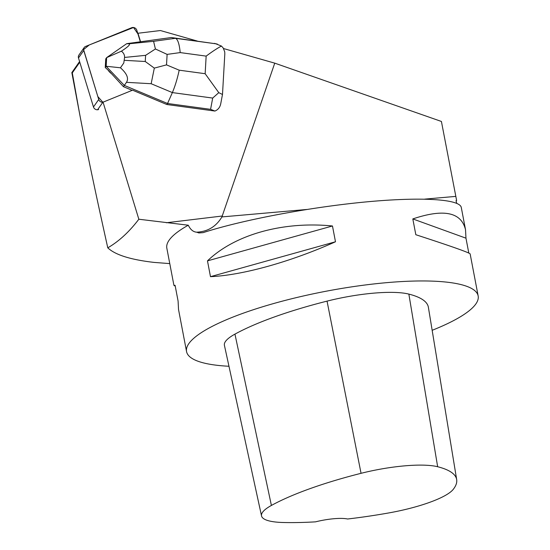 <?xml version="1.0" encoding="UTF-8"?>
<svg xmlns="http://www.w3.org/2000/svg" width="550" height="550" viewBox="0 0 550 550"><rect width="100%" height="100%" fill="white"/><g stroke="black" fill="none" stroke-linecap="round" stroke-linejoin="round"><path stroke-width="0.82" d="M98.594 109.519A3.74 3.417 -145 0 1 93.473 106.982L78.485 57.956A3.74 3.417 -145 0 1 78.904 55.083L84.157 47.575A3.74 3.417 35 0 0 83.744 50.456L98.725 99.481A3.74 3.417 35 0 0 102.843 102.259L97.838 96.566L83.586 49.596L89.251 44.963L133.547 27.5L137.954 33.962L140.346 41.793L136.819 30.257A3.74 3.417 35 0 0 131.697 27.72L85.58 46.454A3.74 3.417 35 0 0 84.157 47.575M140.573 41.759L137.974 33.248L160.421 30.539L197.319 41.064M223.568 48.551L274.746 63.147L441.416 121.461L456.617 200.482A149.139 33.296 -10.8 0 1 456.115 201.149M97.591 109.759L103.008 102.025A3.74 3.417 -145 0 0 104.019 101.784L132.564 90.186L166.836 104.514L214.919 111.052L210.581 109.34L212.692 98.072L172.363 92.593C175.065 86.247 177.341 78.774 179.197 70.18L205.15 73.707L218.783 92.654L222.393 94.442M103.008 102.025L138.841 219.23L188.286 225.211C190.424 229.625 193.236 231.949 196.714 232.189C207.742 231.66 216.143 226.572 221.918 216.92L274.746 63.147M221.451 46.056C217.408 48.173 212.307 51.528 206.154 56.114L180.208 52.587C179.334 43.952 177.753 39.188 175.464 38.307L215.799 43.787L221.451 46.056L223.19 47.953L224.723 51.872L224.812 53.921L222.502 94.353L220.701 103.922C219.959 107.387 218.034 109.759 214.919 111.052M166.836 104.514L167.551 103.489L124.328 85.415L123.441 86.673L111.471 73.652A12.155 11.096 -145 0 1 108.013 70.008L105.256 67.519L105.751 58.884L106.638 57.626L121.406 51.184C128.494 46.544 130.914 44.089 128.672 43.814L153.581 41.319L175.464 38.307L171.318 37.531L126.713 43.67L128.672 43.814M108.013 70.008L111.471 73.652M79.784 62.198L72.297 72.889L79.695 114.201L71.837 72.6L79.585 61.545M79.695 114.201C86.57 150.212 95.934 194.755 107.786 247.83C118.924 241.361 129.271 231.832 138.841 219.23M188.286 225.211A148.431 33.138 169.2 0 0 166.829 248.167L173.924 285.368L175.079 285.292L178.09 301.077L178.53 309.519L186.553 351.587A148.431 33.138 -10.8 0 1 197.01 335.651A148.431 33.138 -10.8 0 1 357.101 286.076A148.431 33.138 -10.8 0 1 478.163 295.955A148.431 33.138 -10.8 0 1 475.729 304.123A148.431 33.138 -10.8 0 1 432.163 330.303M228.965 366.266A148.431 33.138 -10.8 0 1 186.553 351.587M456.617 200.482L456.005 200.709L456.741 203.308M478.163 295.955L470.14 253.894C468.999 252.519 450.89 246.125 415.828 234.719L412.816 218.928C443.719 208.532 461.292 212.135 465.527 229.742L461.278 207.446C459.669 198.859 419.567 196.687 363.612 202.153C307.67 207.604 241.766 220.124 203.108 232.643L198.859 232.946L196.714 232.189M332.468 225.981L335.486 241.773C290.785 261.821 242.577 275.282 210.485 276.664L207.474 260.872C234.809 234.527 283.009 221.072 332.468 225.981L207.474 260.872M175.251 286.206L173.924 285.368M465.527 229.742L465.967 238.178L468.806 253.055M169.771 263.608L153.986 262.398C130.501 259.683 115.101 254.829 107.786 247.83M261.539 515.934L224.414 345.331A70.682 15.778 -10.8 0 1 234.946 334.125A169.641 37.874 -10.8 0 1 327.044 301.125A70.682 15.778 -10.8 0 1 408.856 294.099A169.641 37.874 -10.8 0 1 428.381 307.285L456.672 479.572A165.137 36.871 -10.8 0 1 453.228 489.376A66.186 14.774 -10.8 0 1 388.348 513.013A165.137 36.871 -10.8 0 1 347.593 519.001A28.27 6.311 -10.8 0 0 315.528 521.847A165.137 36.871 -10.8 0 1 283.133 522.5A66.186 14.774 -10.8 0 1 261.539 515.934A66.186 14.774 -10.8 0 1 271.404 505.443A165.137 36.871 -10.8 0 1 361.054 473.316A66.186 14.774 -10.8 0 1 437.656 466.737A165.137 36.871 -10.8 0 1 456.672 479.572M335.486 241.773L210.485 276.664M465.967 238.178L412.816 218.928M72.297 72.889L71.837 72.6M154.316 68.111L145.255 61.504L145.606 55.337L155.409 48.977L167.118 54.388L166.519 64.873L154.316 68.111L151.154 83.724L172.363 92.593L167.551 103.489L210.581 109.34M218.783 92.654L212.692 98.072M123.441 86.673L132.192 90.338M215.799 43.787L171.318 37.531M214.349 43.381L217.436 44.144M126.713 43.67L106.638 57.626M126.466 82.328C128.947 78.444 126.947 73.597 120.457 67.787L106.143 66.254L124.328 85.415L126.466 82.328L151.154 83.724M106.157 66.213L106.645 57.633M106.143 66.254L105.256 67.519M121.406 51.184C123.64 52.889 124.692 54.979 124.568 57.441L123.798 62.975L120.457 67.787M155.409 48.977L153.581 41.319M93.473 106.982L98.725 99.481M83.744 50.456L78.485 57.956M166.341 222.757L222.393 215.999M455.709 196.398L424.751 199.114M306.742 209.474L221.918 216.92M271.404 505.443L234.946 334.125M361.054 473.316L327.044 301.125M437.656 466.737L408.856 294.099M180.208 52.587L167.118 54.388M166.519 64.873L179.197 70.18M205.15 73.707L206.154 56.114M145.606 55.337L124.568 57.441M124.403 60.328L145.255 61.504"/></g></svg>
